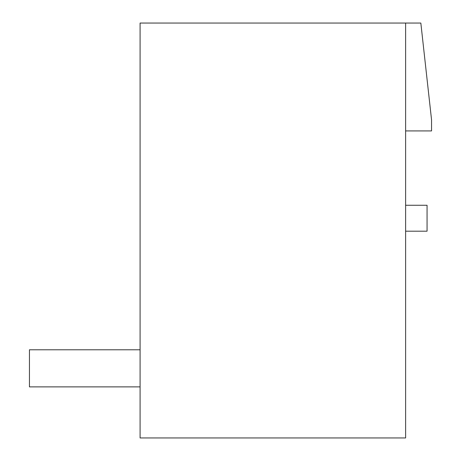 <?xml version="1.0" encoding="UTF-8"?>
<svg xmlns="http://www.w3.org/2000/svg" width="461" height="461" viewBox="0 0 461 461"><rect width="100%" height="100%" fill="white"/><g stroke="black" fill="none" stroke-linecap="round" stroke-linejoin="round"><path stroke-width="0.69" d="M405.622 231.192L427.059 231.192L427.059 205.26L405.622 205.26M405.622 130.924L431.554 130.924L431.554 119.86L420.835 23.05L140.086 23.05L140.086 437.95L405.622 437.95L405.622 23.05M140.086 386.883L29.446 386.883L29.446 349.784L140.086 349.784"/></g></svg>
